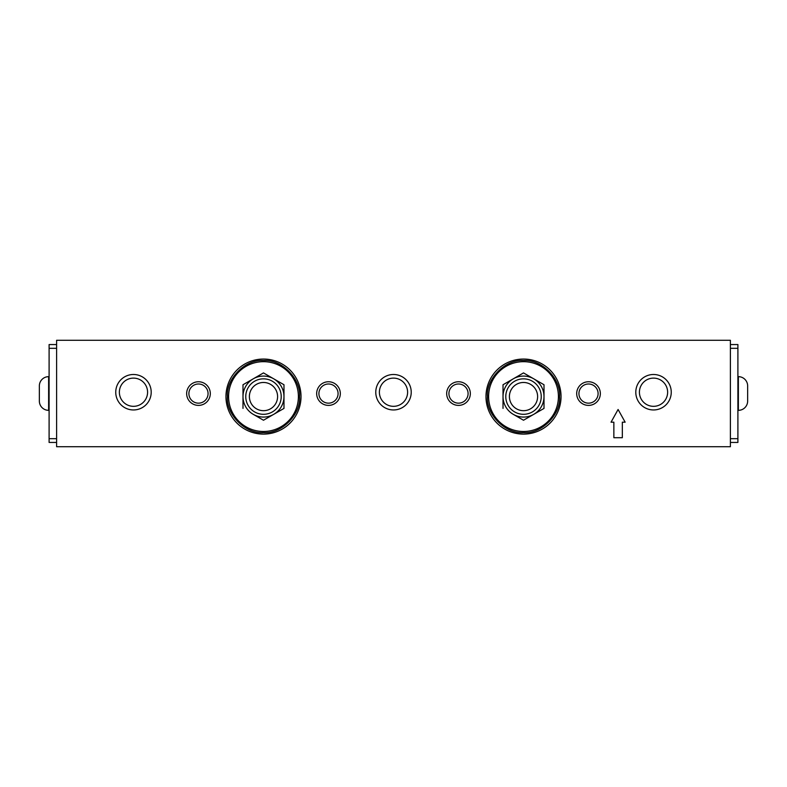 <?xml version="1.0" encoding="UTF-8"?>
<svg xmlns="http://www.w3.org/2000/svg" width="787" height="787" viewBox="0 0 787 787"><rect width="100%" height="100%" fill="white"/><g stroke="black" fill="none" stroke-linecap="round" stroke-linejoin="round"><path stroke-width="1.18" d="M558.416 396.579A34.903 34.903 0 0 1 523.512 431.483A34.903 34.903 0 0 1 488.609 396.579A34.903 34.903 0 0 1 523.512 361.676A34.903 34.903 0 0 1 558.416 396.579M513.262 414.326A20.492 20.492 0 0 1 513.262 378.832A20.492 20.492 0 0 1 544.004 396.579A20.492 20.492 0 0 1 513.262 414.326L523.512 420.238L544.004 408.414L544.004 384.745L523.512 372.91L503.021 384.745L503.021 408.414M505.785 396.579A17.727 17.727 0 0 1 523.512 378.842A17.727 17.727 0 0 1 541.24 396.579A17.727 17.727 0 0 1 523.512 414.306A17.727 17.727 0 0 1 505.785 396.579M298.391 396.579A34.903 34.903 0 0 1 263.488 431.483A34.903 34.903 0 0 1 228.584 396.579A34.903 34.903 0 0 1 263.488 361.676A34.903 34.903 0 0 1 298.391 396.579M253.237 414.326A20.492 20.492 0 0 1 253.237 378.832A20.492 20.492 0 0 1 283.979 396.579A20.492 20.492 0 0 1 253.237 414.326L263.488 420.238L283.979 408.414L283.979 384.745L263.488 372.91L242.996 384.745L242.996 408.414M245.76 396.579A17.727 17.727 0 0 1 263.488 378.842A17.727 17.727 0 0 1 281.215 396.579A17.727 17.727 0 0 1 263.488 414.306A17.727 17.727 0 0 1 245.76 396.579M49.099 376.658L48.627 376.658A9.277 9.277 0 0 0 39.35 385.935L39.35 401.065A9.277 9.277 0 0 0 48.627 410.342L49.099 410.342M56.605 344.558L49.099 344.558L49.099 442.442L56.605 442.442M737.901 410.342L738.373 410.342A9.277 9.277 0 0 0 747.65 401.065L747.65 385.935A9.277 9.277 0 0 0 738.373 376.658L737.901 376.658M730.395 442.442L737.901 442.442L737.901 344.558L730.395 344.558M747.65 400.435L747.65 390.037M523.512 432.604C541.417 434.158 561.092 414.483 559.547 396.579C561.092 378.675 541.417 358.99 523.512 360.544C505.608 358.99 485.933 378.675 487.478 396.579C485.933 414.483 505.608 434.158 523.512 432.604M263.488 432.604C281.392 434.158 301.067 414.483 299.522 396.579C301.067 378.675 281.392 358.99 263.488 360.544C245.583 358.99 225.908 378.675 227.453 396.579C225.908 414.483 245.583 434.158 263.488 432.604M198.481 403.16A9.582 9.582 0 0 1 188.9 393.579A9.582 9.582 0 0 1 198.481 383.997A9.582 9.582 0 0 1 208.063 393.579A9.582 9.582 0 0 1 198.481 403.16M328.494 403.16A9.582 9.582 0 0 1 318.912 393.579A9.582 9.582 0 0 1 328.494 383.997A9.582 9.582 0 0 1 338.076 393.579A9.582 9.582 0 0 1 328.494 403.16M458.506 403.16A9.582 9.582 0 0 1 448.924 393.579A9.582 9.582 0 0 1 458.506 383.997A9.582 9.582 0 0 1 468.088 393.579A9.582 9.582 0 0 1 458.506 403.16M588.519 403.16A9.582 9.582 0 0 1 578.937 393.579A9.582 9.582 0 0 1 588.519 383.997A9.582 9.582 0 0 1 598.1 393.579A9.582 9.582 0 0 1 588.519 403.16M588.519 381.754A11.825 11.825 0 0 0 576.694 393.579A11.825 11.825 0 0 0 588.519 405.394A11.825 11.825 0 0 0 600.343 393.579A11.825 11.825 0 0 0 588.519 381.754M458.506 381.754A11.825 11.825 0 0 0 446.682 393.579A11.825 11.825 0 0 0 458.506 405.394A11.825 11.825 0 0 0 470.331 393.579A11.825 11.825 0 0 0 458.506 381.754M328.494 381.754A11.825 11.825 0 0 0 316.669 393.579A11.825 11.825 0 0 0 328.494 405.394A11.825 11.825 0 0 0 340.318 393.579A11.825 11.825 0 0 0 328.494 381.754M198.481 381.754A11.825 11.825 0 0 0 186.657 393.579A11.825 11.825 0 0 0 198.481 405.394A11.825 11.825 0 0 0 210.306 393.579A11.825 11.825 0 0 0 198.481 381.754M653.525 374.494A17.727 17.727 0 0 0 635.798 392.221A17.727 17.727 0 0 0 653.525 409.958A17.727 17.727 0 0 0 671.252 392.221A17.727 17.727 0 0 0 653.525 374.494M393.5 374.494A17.727 17.727 0 0 0 375.773 392.221A17.727 17.727 0 0 0 393.5 409.958A17.727 17.727 0 0 0 411.227 392.221A17.727 17.727 0 0 0 393.5 374.494M133.475 374.494A17.727 17.727 0 0 0 115.748 392.221A17.727 17.727 0 0 0 133.475 409.958A17.727 17.727 0 0 0 151.202 392.221A17.727 17.727 0 0 0 133.475 374.494M523.512 359.049A37.53 37.53 0 0 0 485.982 396.579A37.53 37.53 0 0 0 523.512 434.109A37.53 37.53 0 0 0 561.042 396.579A37.53 37.53 0 0 0 523.512 359.049M263.488 359.049A37.53 37.53 0 0 0 225.958 396.579A37.53 37.53 0 0 0 263.488 434.109A37.53 37.53 0 0 0 301.018 396.579A37.53 37.53 0 0 0 263.488 359.049M730.395 340.279L56.605 340.279L56.605 446.721L730.395 446.721L730.395 340.279M625.153 422.186L618.09 409.486L611.037 422.186L613.86 422.186L613.86 437.71L622.33 437.71L622.33 422.186L625.153 422.186M639.418 392.221A14.107 14.107 0 0 1 653.525 378.114A14.107 14.107 0 0 1 667.632 392.221A14.107 14.107 0 0 1 653.525 406.328A14.107 14.107 0 0 1 639.418 392.221M509.405 396.579A14.107 14.107 0 0 1 523.512 382.472A14.107 14.107 0 0 1 537.619 396.579A14.107 14.107 0 0 1 523.512 410.686A14.107 14.107 0 0 1 509.405 396.579M379.393 392.221A14.107 14.107 0 0 1 393.5 378.114A14.107 14.107 0 0 1 407.607 392.221A14.107 14.107 0 0 1 393.5 406.328A14.107 14.107 0 0 1 379.393 392.221M249.381 396.579A14.107 14.107 0 0 1 263.488 382.472A14.107 14.107 0 0 1 277.595 396.579A14.107 14.107 0 0 1 263.488 410.686A14.107 14.107 0 0 1 249.381 396.579M119.368 392.221A14.107 14.107 0 0 1 133.475 378.114A14.107 14.107 0 0 1 147.582 392.221A14.107 14.107 0 0 1 133.475 406.328A14.107 14.107 0 0 1 119.368 392.221M48.627 376.658L48.627 410.342M56.605 438.684L49.099 438.684M49.099 348.316L56.605 348.316M738.373 410.342L738.373 376.658M730.395 348.316L737.901 348.316M737.901 438.684L730.395 438.684"/></g></svg>
